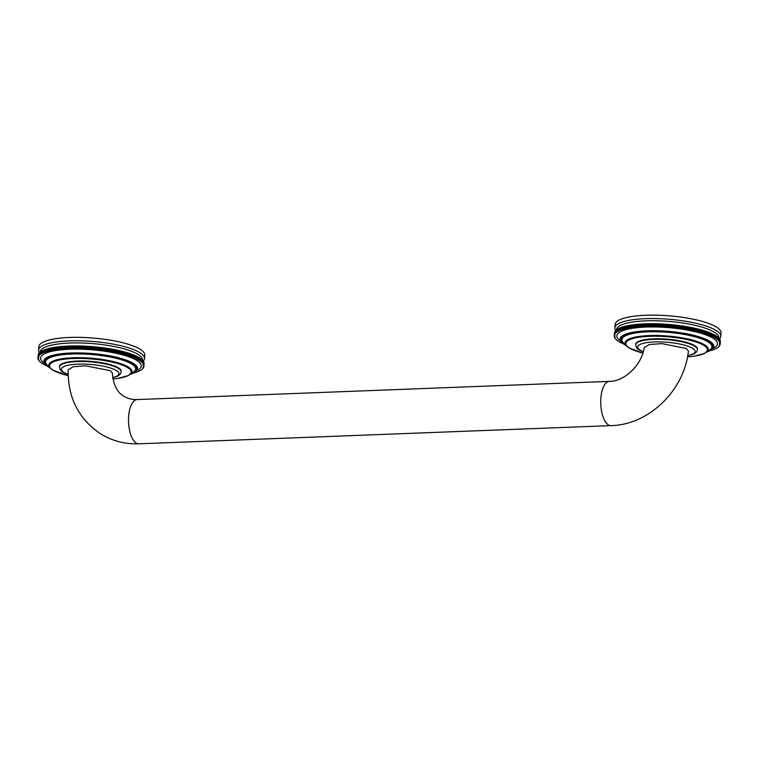 <?xml version="1.0" encoding="UTF-8"?>
<svg xmlns="http://www.w3.org/2000/svg" width="759" height="759" viewBox="0 0 759 759"><rect width="100%" height="100%" fill="white"/><g stroke="black" fill="none" stroke-linecap="round" stroke-linejoin="round"><path stroke-width="1.14" d="M59.477 366.407A30.996 7.552 4.6 0 1 83.983 360.999A30.996 7.552 4.6 0 1 118.385 367.821A30.996 7.552 4.6 0 1 121.269 371.379L121.231 371.901A30.996 7.552 -175.4 0 0 118.347 368.333A30.996 7.552 -175.4 0 0 83.945 361.512A30.996 7.552 -175.4 0 0 59.439 366.92L59.477 366.407M46.811 365.866L46.697 365.847A53.139 12.941 -175.4 0 1 46.271 365.658L46.394 365.534M46.271 365.658L45.711 365.392A53.139 12.941 -175.4 0 1 45.303 365.193L44.772 364.927A53.139 12.941 -175.4 0 1 44.392 364.728L43.889 364.462A53.139 12.941 -175.4 0 1 43.538 364.263L43.073 363.997A53.139 12.941 -175.4 0 1 42.741 363.798L42.305 363.523A53.139 12.941 -175.4 0 1 42.001 363.324L41.603 363.058A53.139 12.941 -175.4 0 1 41.318 362.849L40.958 362.584A53.139 12.941 -175.4 0 1 40.701 362.375L40.369 362.109A53.139 12.941 -175.4 0 1 40.142 361.901L39.847 361.635A53.139 12.941 -175.4 0 1 39.648 361.426L39.392 361.161A53.139 12.941 -175.4 0 1 39.212 360.952L38.994 360.686A53.139 12.941 -175.4 0 1 38.842 360.487L38.662 360.212A53.139 12.941 -175.4 0 1 38.538 360.013L38.386 359.747A53.139 12.941 -175.4 0 1 38.292 359.548L38.766 359.443L38.187 359.282A53.139 12.941 -175.4 0 1 38.111 359.083L38.605 358.979L38.045 358.817A53.139 12.941 -175.4 0 1 37.997 358.618L38.51 358.523L37.959 358.362A53.139 12.941 -175.4 0 1 37.95 358.163L38.481 358.077L37.95 358.163M38.159 355.288A53.139 12.941 4.6 0 1 38.168 355.221A53.139 12.941 4.6 0 1 38.168 355.146L37.969 357.707A53.139 12.941 -175.4 0 0 37.959 357.783A53.139 12.941 -175.4 0 0 37.95 357.906M37.969 357.707L38.51 357.631L37.997 357.451A53.139 12.941 -175.4 0 1 38.045 357.261L38.605 357.185L38.121 357.015A53.139 12.941 -175.4 0 1 38.187 356.825L38.766 356.749L38.301 356.578A53.139 12.941 -175.4 0 1 38.396 356.388L38.994 356.322L38.538 356.142A53.139 12.941 -175.4 0 1 38.671 355.962L38.851 355.724A53.139 12.941 -175.4 0 1 39.003 355.544L39.221 355.307A53.139 12.941 -175.4 0 1 39.402 355.127L39.658 354.899A53.139 12.941 -175.4 0 1 39.866 354.728L40.151 354.5A53.139 12.941 -175.4 0 1 40.388 354.33L40.711 354.111A53.139 12.941 -175.4 0 1 40.967 353.941L41.337 353.732A53.139 12.941 -175.4 0 1 41.612 353.571L42.011 353.362A53.139 12.941 -175.4 0 1 42.324 353.201L42.751 353.001A53.139 12.941 -175.4 0 1 43.092 352.85L43.557 352.65A53.139 12.941 -175.4 0 1 43.908 352.508L44.411 352.309A53.139 12.941 -175.4 0 1 44.79 352.176L45.322 351.986A53.139 12.941 -175.4 0 1 45.73 351.853L46.29 351.673A53.139 12.941 -175.4 0 1 46.726 351.55L47.314 351.379A53.139 12.941 -175.4 0 1 47.77 351.256L48.396 351.085A53.139 12.941 -175.4 0 1 48.87 350.971L49.515 350.819A53.139 12.941 -175.4 0 1 50.018 350.705L50.701 350.554A53.139 12.941 -175.4 0 1 51.214 350.449L51.925 350.307A53.139 12.941 -175.4 0 1 52.466 350.212L53.196 350.079A53.139 12.941 -175.4 0 1 53.756 349.984L54.525 349.861A53.139 12.941 -175.4 0 1 55.103 349.776L55.891 349.662A53.139 12.941 -175.4 0 1 56.479 349.576L57.295 349.472A53.139 12.941 -175.4 0 1 57.912 349.396L58.747 349.301A53.139 12.941 -175.4 0 1 59.373 349.225L60.236 349.14A53.139 12.941 -175.4 0 1 60.881 349.083L61.754 348.998A53.139 12.941 -175.4 0 1 62.418 348.95L63.32 348.874A53.139 12.941 -175.4 0 1 63.993 348.827L64.913 348.77A53.139 12.941 -175.4 0 1 65.606 348.723L66.545 348.675A53.139 12.941 -175.4 0 1 67.247 348.637L68.196 348.599A53.139 12.941 -175.4 0 1 68.917 348.571L69.885 348.542A53.139 12.941 -175.4 0 1 70.606 348.514L71.593 348.495A53.139 12.941 -175.4 0 1 72.333 348.485L73.319 348.466A53.139 12.941 -175.4 0 1 74.069 348.466L75.075 348.457A53.139 12.941 -175.4 0 1 75.834 348.457L76.849 348.466A53.139 12.941 -175.4 0 1 77.617 348.476L78.642 348.485A53.139 12.941 -175.4 0 1 79.41 348.504L80.445 348.523A53.139 12.941 -175.4 0 1 81.222 348.552L82.266 348.58A53.139 12.941 -175.4 0 1 83.044 348.609L84.097 348.656A53.139 12.941 -175.4 0 1 84.885 348.694L85.938 348.742A53.139 12.941 -175.4 0 1 86.725 348.789L87.778 348.846A53.139 12.941 -175.4 0 1 88.566 348.893L89.628 348.969A53.139 12.941 -175.4 0 1 90.416 349.026L91.478 349.102A53.139 12.941 -175.4 0 1 92.266 349.168L93.319 349.254A53.139 12.941 -175.4 0 1 94.116 349.33L95.169 349.425A53.139 12.941 -175.4 0 1 95.957 349.501L97.01 349.605A53.139 12.941 -175.4 0 1 97.797 349.69L98.841 349.804A53.139 12.941 -175.4 0 1 99.619 349.899L100.662 350.022A53.139 12.941 -175.4 0 1 101.44 350.117L102.474 350.25A53.139 12.941 -175.4 0 1 103.243 350.354L104.277 350.487A53.139 12.941 -175.4 0 1 105.036 350.601L106.051 350.753A53.139 12.941 -175.4 0 1 106.81 350.867L107.816 351.019A53.139 12.941 -175.4 0 1 108.565 351.142L109.562 351.303A53.139 12.941 -175.4 0 1 110.302 351.426L111.279 351.597A53.139 12.941 -175.4 0 1 112.009 351.73L112.977 351.91A53.139 12.941 -175.4 0 1 113.689 352.043L114.637 352.233A53.139 12.941 -175.4 0 1 115.349 352.375L116.279 352.565A53.139 12.941 -175.4 0 1 116.971 352.707L117.892 352.907A53.139 12.941 -175.4 0 1 118.565 353.058L119.467 353.267A53.139 12.941 -175.4 0 1 120.121 353.419L121.004 353.637A53.139 12.941 -175.4 0 1 121.649 353.798L122.503 354.007A53.139 12.941 -175.4 0 1 123.138 354.178L123.973 354.396A53.139 12.941 -175.4 0 1 124.59 354.567L125.396 354.795A53.139 12.941 -175.4 0 1 125.994 354.965L126.781 355.203A53.139 12.941 -175.4 0 1 127.36 355.373L128.119 355.61A53.139 12.941 -175.4 0 1 128.679 355.791L129.41 356.037A53.139 12.941 -175.4 0 1 129.95 356.218L130.662 356.464A53.139 12.941 -175.4 0 1 131.174 356.654L131.857 356.901A53.139 12.941 -175.4 0 1 132.351 357.091L133.005 357.347A53.139 12.941 -175.4 0 1 133.48 357.536L134.106 357.793A53.139 12.941 -175.4 0 1 134.561 357.982L135.149 358.248A53.139 12.941 -175.4 0 1 135.576 358.438L136.136 358.703A53.139 12.941 -175.4 0 1 136.544 358.903L137.075 359.168A53.139 12.941 -175.4 0 1 137.455 359.358L137.958 359.633A53.139 12.941 -175.4 0 1 138.318 359.832L138.774 360.098A53.139 12.941 -175.4 0 1 139.115 360.297L139.542 360.563A53.139 12.941 -175.4 0 1 139.846 360.772L140.244 361.037A53.139 12.941 -175.4 0 1 140.529 361.246L140.889 361.512A53.139 12.941 -175.4 0 1 141.146 361.72L141.478 361.986A53.139 12.941 -175.4 0 1 141.705 362.195L141.999 362.46A53.139 12.941 -175.4 0 1 142.199 362.66L142.455 362.935A53.139 12.941 -175.4 0 1 142.635 363.134L142.853 363.409A53.139 12.941 -175.4 0 1 143.005 363.608L143.185 363.884A53.139 12.941 -175.4 0 1 143.309 364.083L143.46 364.348A53.139 12.941 -175.4 0 1 143.555 364.548L143.081 364.652L143.669 364.813A53.139 12.941 -175.4 0 1 143.736 365.013L143.242 365.117L143.812 365.278A53.139 12.941 -175.4 0 1 143.849 365.477L143.337 365.572L143.887 365.734A53.139 12.941 -175.4 0 1 143.897 365.933L143.366 366.018L143.897 366.189A53.139 12.941 -175.4 0 1 143.887 366.312A53.139 12.941 -175.4 0 1 143.887 366.379L143.337 366.464L143.849 366.635A53.139 12.941 -175.4 0 1 143.802 366.825L143.242 366.91L143.726 367.081A53.139 12.941 -175.4 0 1 143.66 367.271L143.081 367.337L143.546 367.517A53.139 12.941 -175.4 0 1 143.451 367.707L142.853 367.773L143.309 367.954A53.139 12.941 -175.4 0 1 143.185 368.134L142.996 368.371A53.139 12.941 -175.4 0 1 142.844 368.551L142.626 368.789A53.139 12.941 -175.4 0 1 142.445 368.969L142.189 369.197A53.139 12.941 -175.4 0 1 141.99 369.367L141.696 369.595A53.139 12.941 -175.4 0 1 141.459 369.766L141.136 369.984A53.139 12.941 -175.4 0 1 140.88 370.145L140.519 370.364A53.139 12.941 -175.4 0 1 140.235 370.525L139.836 370.734A53.139 12.941 -175.4 0 1 139.523 370.895L139.096 371.094A53.139 12.941 -175.4 0 1 138.764 371.246L138.299 371.445A53.139 12.941 -175.4 0 1 137.939 371.587L137.436 371.777A53.139 12.941 -175.4 0 1 137.056 371.919L136.525 372.109A53.139 12.941 -175.4 0 1 136.117 372.242L135.557 372.422A53.139 12.941 -175.4 0 1 135.13 372.546L134.457 372.527M134.409 372.555L134.533 372.716A53.139 12.941 -175.4 0 1 134.077 372.84L133.916 372.84M144.087 363.618L144.106 363.618A53.139 12.941 4.6 0 1 144.096 363.741A53.139 12.941 4.6 0 1 144.087 363.817L143.897 366.236M144.106 363.618L143.897 366.189M144.039 363.153L144.087 363.163A53.139 12.941 4.6 0 1 144.106 363.362L143.897 365.933M144.087 363.163L143.887 365.734M143.925 362.679L144.011 362.707A53.139 12.941 4.6 0 1 144.058 362.906L143.849 365.477M144.011 362.707L143.812 365.278M143.745 362.214L143.868 362.242A53.139 12.941 4.6 0 1 143.944 362.441L143.736 365.013M143.868 362.242L143.669 364.813M143.498 361.739L143.669 361.777A53.139 12.941 4.6 0 1 143.764 361.977L143.555 364.548M143.669 361.777L143.46 364.348M143.195 361.265L143.394 361.312A53.139 12.941 4.6 0 1 143.517 361.512L143.309 364.083M143.394 361.312L143.185 363.884M142.825 360.781L143.062 360.838A53.139 12.941 4.6 0 1 143.214 361.037L143.005 363.608M143.062 360.838L142.853 363.409M142.388 360.307L142.664 360.364A53.139 12.941 4.6 0 1 142.844 360.572L142.635 363.134M142.664 360.364L142.455 362.935M141.895 359.832L142.208 359.889A53.139 12.941 4.6 0 1 142.407 360.098L142.199 362.66M142.208 359.889L141.999 362.46M141.335 359.349L141.686 359.415A53.139 12.941 4.6 0 1 141.914 359.624L141.705 362.195M141.686 359.415L141.478 361.986M140.719 358.874L141.098 358.941A53.139 12.941 4.6 0 1 141.354 359.149L141.146 361.72M141.098 358.941L140.889 361.512M140.045 358.4L140.453 358.476A53.139 12.941 4.6 0 1 140.738 358.675L140.529 361.246M140.453 358.476L140.244 361.037M139.305 357.925L139.751 358.001A53.139 12.941 4.6 0 1 140.054 358.201L139.846 360.772M139.751 358.001L139.542 360.563M138.508 357.451L138.982 357.527A53.139 12.941 4.6 0 1 139.314 357.726L139.115 360.297M138.982 357.527L138.774 360.098M137.654 356.986L138.166 357.062A53.139 12.941 4.6 0 1 138.517 357.261L138.318 359.832M138.166 357.062L137.958 359.633M136.734 356.521L137.284 356.597A53.139 12.941 4.6 0 1 137.664 356.796L137.455 359.358M137.284 356.597L137.075 359.168M135.766 356.056L136.345 356.132A53.139 12.941 4.6 0 1 136.753 356.332L136.544 358.903M136.345 356.132L136.136 358.703M134.751 355.601L135.358 355.677A53.139 12.941 4.6 0 1 135.785 355.867L135.576 358.438M135.358 355.677L135.149 358.248M133.669 355.146L134.315 355.221A53.139 12.941 4.6 0 1 134.76 355.411L134.561 357.982M134.315 355.221L134.106 357.793M132.55 354.709L133.214 354.776A53.139 12.941 4.6 0 1 133.688 354.965L133.48 357.536M133.214 354.776L133.005 357.347M131.373 354.263L132.066 354.33A53.139 12.941 4.6 0 1 132.559 354.519L132.351 357.091M132.066 354.33L131.857 356.901M130.14 353.836L130.871 353.893A53.139 12.941 4.6 0 1 131.383 354.083L131.174 356.654M130.871 353.893L130.662 356.464M128.66 355.98L128.869 353.409L129.618 353.466A53.139 12.941 4.6 0 1 130.159 353.647L129.95 356.218M129.618 353.466L129.41 356.037M127.37 355.563L127.578 352.992L128.328 353.049A53.139 12.941 4.6 0 1 128.888 353.229L128.679 355.791M128.328 353.049L128.119 355.61M126.032 355.155L126.241 352.584L126.99 352.631A53.139 12.941 4.6 0 1 127.559 352.812L127.36 355.373M126.99 352.631L126.781 355.203M124.647 354.757L124.855 352.185L125.605 352.223A53.139 12.941 4.6 0 1 126.203 352.404L125.994 354.965M125.605 352.223L125.396 354.795M123.233 354.368L123.432 351.796L124.182 351.834A53.139 12.941 4.6 0 1 124.789 351.996L124.59 354.567M124.182 351.834L123.973 354.396M121.763 353.988L121.971 351.417L122.711 351.445A53.139 12.941 4.6 0 1 123.347 351.607L123.138 354.178M122.711 351.445L122.503 354.007M120.264 353.618L120.472 351.047L121.212 351.066A53.139 12.941 4.6 0 1 121.857 351.227L121.649 353.798M121.212 351.066L121.004 353.637M118.736 353.258L118.935 350.686L119.666 350.696A53.139 12.941 4.6 0 1 120.33 350.857L120.121 353.419M119.666 350.696L119.467 353.267M117.161 352.907L117.37 350.335L118.091 350.345A53.139 12.941 4.6 0 1 118.774 350.497L118.565 353.058M118.091 350.345L117.892 352.907M115.567 352.565L115.766 349.994L116.488 349.994A53.139 12.941 4.6 0 1 117.18 350.146L116.971 352.707M116.488 349.994L116.279 352.565M113.935 352.233L114.144 349.671L114.846 349.662A53.139 12.941 4.6 0 1 115.548 349.804L115.349 352.375M114.846 349.662L114.637 352.233M112.275 351.92L112.484 349.349L113.176 349.339A53.139 12.941 4.6 0 1 113.897 349.472L113.689 352.043M113.176 349.339L112.977 351.91M110.586 351.616L110.795 349.055L111.488 349.026A53.139 12.941 4.6 0 1 112.209 349.159L112.009 351.73M111.488 349.026L111.279 351.597M108.879 351.332L109.087 348.761L109.77 348.732A53.139 12.941 4.6 0 1 110.501 348.855L110.302 351.426M109.77 348.732L109.562 351.303M107.152 351.047L107.361 348.485L108.025 348.447A53.139 12.941 4.6 0 1 108.774 348.571L108.565 351.142M108.025 348.447L107.816 351.019M105.397 350.791L105.605 348.22L106.26 348.182A53.139 12.941 4.6 0 1 107.019 348.296L106.81 350.867M106.26 348.182L106.051 350.753M103.632 350.535L103.841 347.973L104.476 347.926A53.139 12.941 4.6 0 1 105.245 348.03L105.036 350.601M104.476 347.926L104.277 350.487M101.848 350.297L102.057 347.736L102.683 347.679A53.139 12.941 4.6 0 1 103.452 347.783L103.243 350.354M102.683 347.679L102.474 350.25M100.055 350.079L100.254 347.508L100.871 347.451A53.139 12.941 4.6 0 1 101.649 347.546L101.44 350.117M100.871 347.451L100.662 350.022M98.243 349.871L98.452 347.299L99.05 347.243A53.139 12.941 4.6 0 1 99.827 347.328L99.619 349.899M99.05 347.243L98.841 349.804M96.431 349.681L96.63 347.11L97.218 347.043A53.139 12.941 4.6 0 1 97.996 347.119L97.797 349.69M97.218 347.043L97.01 349.605M94.6 349.501L94.809 346.939L95.378 346.854A53.139 12.941 4.6 0 1 96.165 346.929L95.957 349.501M95.378 346.854L95.169 349.425M92.778 349.339L92.977 346.768L93.528 346.692A53.139 12.941 4.6 0 1 94.315 346.759L94.116 349.33M94.315 346.759L94.809 346.939M93.528 346.692L93.319 349.254M90.947 349.197L91.156 346.626L91.678 346.54A53.139 12.941 4.6 0 1 92.475 346.597L92.266 349.168M92.475 346.597L92.977 346.768M91.678 346.54L91.478 349.102M89.116 349.064L89.837 346.398A53.139 12.941 4.6 0 1 90.625 346.455L90.416 349.026M90.625 346.455L91.156 346.626M89.837 346.398L89.628 348.969M87.285 348.95L87.987 346.275A53.139 12.941 4.6 0 1 88.775 346.332L88.566 348.893M88.775 346.332L89.325 346.493M87.987 346.275L87.778 348.846M85.463 348.846L86.137 346.17A53.139 12.941 4.6 0 1 86.924 346.218L86.725 348.789M86.924 346.218L87.494 346.379M86.137 346.17L85.938 348.742M83.642 348.77L84.306 346.085A53.139 12.941 4.6 0 1 85.084 346.123L84.885 348.694M85.084 346.123L85.672 346.284M84.306 346.085L84.097 348.656M81.839 348.704L82.475 346.009A53.139 12.941 4.6 0 1 83.253 346.047L83.044 348.609M83.253 346.047L83.851 346.199M82.475 346.009L82.266 348.58M80.037 348.647L80.653 345.962A53.139 12.941 4.6 0 1 81.431 345.981L81.222 348.552M81.431 345.981L82.048 346.132M80.653 345.962L80.445 348.523M78.253 348.618L78.851 345.914A53.139 12.941 4.6 0 1 79.619 345.933L79.41 348.504M79.619 345.933L80.245 346.085M78.851 345.914L78.642 348.485M76.488 348.599L77.057 345.895A53.139 12.941 4.6 0 1 77.826 345.905L77.617 348.476M77.826 345.905L78.462 346.047M77.057 345.895L76.849 348.466M74.743 348.599L75.283 345.886A53.139 12.941 4.6 0 1 76.042 345.886L75.834 348.457M76.042 345.886L76.697 346.028M75.283 345.886L75.075 348.457M73.006 348.609L73.528 345.905A53.139 12.941 4.6 0 1 74.278 345.895L74.069 348.466M74.278 345.895L74.942 346.028M73.528 345.905L73.319 348.466M71.299 348.647L71.801 345.924A53.139 12.941 4.6 0 1 72.532 345.914L72.333 348.485M72.532 345.914L73.215 346.047M71.801 345.924L71.593 348.495M69.61 348.694L70.084 345.971A53.139 12.941 4.6 0 1 70.815 345.952L70.606 348.514M70.815 345.952L71.507 346.076M70.084 345.971L69.885 348.542M67.949 348.751L68.405 346.028A53.139 12.941 4.6 0 1 69.116 346L68.917 348.571M69.116 346L69.819 346.123M68.405 346.028L68.196 348.599M66.318 348.836L66.745 346.104A53.139 12.941 4.6 0 1 67.447 346.076L67.247 348.637M67.447 346.076L68.158 346.189M66.745 346.104L66.545 348.675M64.724 348.931L65.122 346.199A53.139 12.941 4.6 0 1 65.815 346.161L65.606 348.723M65.815 346.161L66.526 346.265M65.122 346.199L64.913 348.77M63.149 349.045L63.528 346.303A53.139 12.941 4.6 0 1 64.202 346.256L63.993 348.827M64.202 346.256L64.923 346.36M63.528 346.303L63.32 348.874M61.612 349.168L61.963 346.436A53.139 12.941 4.6 0 1 62.627 346.379L62.418 348.95M62.627 346.379L63.358 346.474M61.963 346.436L61.754 348.998M60.113 349.311L60.435 346.569A53.139 12.941 4.6 0 1 61.09 346.512L60.881 349.083M61.09 346.512L61.821 346.597M60.435 346.569L60.236 349.14M58.652 349.472L58.955 346.73A53.139 12.941 4.6 0 1 59.581 346.664L59.373 349.225M59.581 346.664L60.322 346.749M58.955 346.73L58.747 349.301M57.229 349.652L57.504 346.901A53.139 12.941 4.6 0 1 58.12 346.825L57.912 349.396M58.12 346.825L58.86 346.901M57.504 346.901L57.295 349.472M55.843 349.842L56.09 347.091A53.139 12.941 4.6 0 1 56.688 347.005L56.479 349.576M56.688 347.005L57.437 347.081M56.09 347.091L55.891 349.662M54.525 349.861L54.724 347.29A53.139 12.941 4.6 0 1 55.303 347.205L55.103 349.776M55.303 347.205L56.052 347.271M53.196 350.079L53.405 347.508A53.139 12.941 4.6 0 1 53.965 347.413L53.756 349.984M53.965 347.413L54.714 347.47M51.925 350.307L52.134 347.736A53.139 12.941 4.6 0 1 52.675 347.641L52.466 350.212M52.675 347.641L53.396 347.688M50.701 350.554L50.9 347.983A53.139 12.941 4.6 0 1 51.422 347.878L51.214 350.449M51.422 347.878L52.115 347.926M49.515 350.819L49.724 348.248A53.139 12.941 4.6 0 1 50.227 348.134L50.018 350.705M50.227 348.134L50.891 348.172M48.396 351.085L48.595 348.523A53.139 12.941 4.6 0 1 49.069 348.4L48.87 350.971M49.069 348.4L49.715 348.428M47.314 351.379L47.523 348.808A53.139 12.941 4.6 0 1 47.978 348.685L47.77 351.256M47.978 348.685L48.585 348.704M46.29 351.673L46.498 349.112A53.139 12.941 4.6 0 1 46.925 348.979L46.726 351.55M46.925 348.979L47.504 348.998M45.322 351.986L45.531 349.415A53.139 12.941 4.6 0 1 45.938 349.282L45.73 351.853M45.938 349.282L46.479 349.292M44.411 352.309L44.62 349.747A53.139 12.941 4.6 0 1 44.999 349.605L44.79 352.176M44.999 349.605L45.512 349.614M43.557 352.65L43.756 350.079A53.139 12.941 4.6 0 1 44.117 349.937L43.908 352.508M44.117 349.937L44.601 349.937M42.751 353.001L42.959 350.43A53.139 12.941 4.6 0 1 43.291 350.279L43.092 352.85M42.011 353.362L42.219 350.791A53.139 12.941 4.6 0 1 42.532 350.639L42.324 353.201M41.337 353.732L41.536 351.161A53.139 12.941 4.6 0 1 41.821 351L41.612 353.571M40.711 354.111L40.92 351.54A53.139 12.941 4.6 0 1 41.176 351.379L40.967 353.941M40.151 354.5L40.36 351.929A53.139 12.941 4.6 0 1 40.588 351.759L40.388 354.33M39.658 354.899L39.866 352.328A53.139 12.941 4.6 0 1 40.066 352.157L39.866 354.728M38.576 350.079L38.851 346.654A53.139 12.941 -175.4 0 1 80.871 337.385A53.139 12.941 -175.4 0 1 139.846 349.064A53.139 12.941 4.6 0 1 144.789 355.174L144.514 358.599A53.139 12.941 4.6 0 0 139.571 352.489A53.139 12.941 -175.4 0 0 80.596 340.81A53.139 12.941 -175.4 0 0 38.576 350.079A53.139 12.941 -175.4 0 0 39.43 352.736A53.139 12.941 4.6 0 1 39.61 352.565L39.402 355.127M39.43 352.736L39.221 355.307M38.851 355.724L39.06 353.153A53.139 12.941 4.6 0 1 39.212 352.973L39.003 355.544M38.538 356.142L38.747 353.571A53.139 12.941 4.6 0 1 38.87 353.39L38.671 355.962M38.301 356.578L38.5 354.007A53.139 12.941 4.6 0 1 38.605 353.817L38.396 356.388M38.121 357.015L38.32 354.444A53.139 12.941 4.6 0 1 38.396 354.254L38.187 356.825M37.997 357.451L38.206 354.889A53.139 12.941 4.6 0 1 38.254 354.7L38.045 357.261M40.189 352.148L40.208 351.939A51.365 12.514 -175.4 0 1 80.824 342.973A51.365 12.514 -175.4 0 1 137.825 354.263A51.365 12.514 4.6 0 1 142.607 360.174L142.597 360.354M144.514 358.599A53.139 12.941 4.6 0 1 143.204 361.123M112.389 373.105L110.34 370.686L85.606 365.819L73.13 366.749L68.168 369.747C67.779 397.972 78.841 419.499 101.364 434.328C112.825 441.121 125.32 444.281 138.84 443.816A22.144 9.45 -92.2 0 1 136.269 443.095A22.144 9.45 -92.2 0 1 128.518 419.044A22.144 9.45 -92.2 0 1 137.132 399.566C132.189 399.689 127.873 398.636 124.201 396.388C117.265 392.726 113.328 384.965 112.389 373.105M609.354 381.379A22.144 9.45 -92.2 0 0 600.739 400.856A22.144 9.45 -92.2 0 0 608.481 424.907A22.144 9.45 -92.2 0 0 611.052 425.619C649.135 424.86 684.333 390.24 688.422 351.104L686.364 348.504L662 343.637L649.514 344.491L644.22 347.394C641.801 365.62 623.746 381.663 609.354 381.379L137.132 399.566M635.7 344.728L635.738 344.216A30.996 7.552 4.6 0 1 660.254 338.808A30.996 7.552 4.6 0 1 694.646 345.62A30.996 7.552 4.6 0 1 697.53 349.187L697.493 349.7A30.996 7.552 -175.4 0 0 694.608 346.132A30.996 7.552 -175.4 0 0 660.207 339.32A30.996 7.552 -175.4 0 0 635.7 344.728C636.317 347.669 637.56 349.434 639.41 350.041L643.215 351.853M623.073 343.666L622.959 343.656A53.139 12.941 -175.4 0 1 622.532 343.457L622.655 343.334M622.532 343.457L621.972 343.191A53.139 12.941 -175.4 0 1 621.564 343.002L621.033 342.736A53.139 12.941 -175.4 0 1 620.653 342.537L620.16 342.271A53.139 12.941 -175.4 0 1 619.799 342.072L619.335 341.797A53.139 12.941 -175.4 0 1 619.002 341.597L618.566 341.332A53.139 12.941 -175.4 0 1 618.262 341.133L617.864 340.857A53.139 12.941 -175.4 0 1 617.579 340.658L617.219 340.383A53.139 12.941 -175.4 0 1 616.963 340.184L616.64 339.909A53.139 12.941 -175.4 0 1 616.403 339.709L616.118 339.434A53.139 12.941 -175.4 0 1 615.91 339.235L615.653 338.96A53.139 12.941 -175.4 0 1 615.473 338.761L615.255 338.486A53.139 12.941 -175.4 0 1 615.103 338.286L614.923 338.021A53.139 12.941 -175.4 0 1 614.799 337.821L614.657 337.546A53.139 12.941 -175.4 0 1 614.553 337.347L615.027 337.243L614.448 337.081A53.139 12.941 -175.4 0 1 614.382 336.882L614.866 336.787L614.306 336.617A53.139 12.941 -175.4 0 1 614.268 336.427L614.771 336.332L614.23 336.161A53.139 12.941 -175.4 0 1 614.211 335.971L614.743 335.876L614.211 335.971M614.42 333.097A53.139 12.941 4.6 0 1 614.429 333.021A53.139 12.941 4.6 0 1 614.439 332.945L614.23 335.516A53.139 12.941 -175.4 0 0 614.221 335.592A53.139 12.941 -175.4 0 0 614.211 335.706M614.23 335.516L614.781 335.431L614.268 335.26A53.139 12.941 -175.4 0 1 614.306 335.07L614.875 334.994L614.382 334.814A53.139 12.941 -175.4 0 1 614.448 334.624L615.037 334.558L614.562 334.377A53.139 12.941 -175.4 0 1 614.657 334.197L614.809 333.951A53.139 12.941 -175.4 0 1 614.932 333.761L615.113 333.524A53.139 12.941 -175.4 0 1 615.264 333.343L615.483 333.106A53.139 12.941 -175.4 0 1 615.663 332.935L615.919 332.698A53.139 12.941 -175.4 0 1 616.128 332.527L616.422 332.3A53.139 12.941 -175.4 0 1 616.65 332.129L616.982 331.911A53.139 12.941 -175.4 0 1 617.238 331.749L617.598 331.531A53.139 12.941 -175.4 0 1 617.883 331.37L618.281 331.161A53.139 12.941 -175.4 0 1 618.585 331.009L619.021 330.801A53.139 12.941 -175.4 0 1 619.353 330.649L619.818 330.45A53.139 12.941 -175.4 0 1 620.179 330.307L620.672 330.118A53.139 12.941 -175.4 0 1 621.061 329.975L621.583 329.795A53.139 12.941 -175.4 0 1 621.991 329.653L622.56 329.482A53.139 12.941 -175.4 0 1 622.987 329.349L623.575 329.178A53.139 12.941 -175.4 0 1 624.031 329.055L624.657 328.894A53.139 12.941 -175.4 0 1 625.131 328.77L625.786 328.619A53.139 12.941 -175.4 0 1 626.279 328.505L626.962 328.362A53.139 12.941 -175.4 0 1 627.484 328.249L628.186 328.116A53.139 12.941 -175.4 0 1 628.727 328.011L629.467 327.879A53.139 12.941 -175.4 0 1 630.027 327.784L630.786 327.66A53.139 12.941 -175.4 0 1 631.365 327.575L632.152 327.461A53.139 12.941 -175.4 0 1 632.75 327.376L633.556 327.271A53.139 12.941 -175.4 0 1 634.173 327.195L635.008 327.101A53.139 12.941 -175.4 0 1 635.644 327.034L636.497 326.949A53.139 12.941 -175.4 0 1 637.143 326.882L638.025 326.806A53.139 12.941 -175.4 0 1 638.689 326.749L639.581 326.683A53.139 12.941 -175.4 0 1 640.264 326.636L641.175 326.569A53.139 12.941 -175.4 0 1 641.867 326.531L642.807 326.474A53.139 12.941 -175.4 0 1 643.509 326.446L644.457 326.398A53.139 12.941 -175.4 0 1 645.178 326.37L646.146 326.342A53.139 12.941 -175.4 0 1 646.877 326.323L647.854 326.304A53.139 12.941 -175.4 0 1 648.594 326.285L649.59 326.275A53.139 12.941 -175.4 0 1 650.33 326.266L651.345 326.266A53.139 12.941 -175.4 0 1 652.095 326.266L653.12 326.266A53.139 12.941 -175.4 0 1 653.879 326.275L654.903 326.294A53.139 12.941 -175.4 0 1 655.681 326.304L656.715 326.332A53.139 12.941 -175.4 0 1 657.484 326.351L658.527 326.389A53.139 12.941 -175.4 0 1 659.315 326.417L660.358 326.455A53.139 12.941 -175.4 0 1 661.146 326.493L662.199 326.55A53.139 12.941 -175.4 0 1 662.986 326.588L664.04 326.655A53.139 12.941 -175.4 0 1 664.827 326.702L665.89 326.768A53.139 12.941 -175.4 0 1 666.677 326.825L667.74 326.911A53.139 12.941 -175.4 0 1 668.527 326.968L669.59 327.063A53.139 12.941 -175.4 0 1 670.377 327.129L671.43 327.233A53.139 12.941 -175.4 0 1 672.218 327.309L673.271 327.414A53.139 12.941 -175.4 0 1 674.058 327.499L675.102 327.613A53.139 12.941 -175.4 0 1 675.889 327.698L676.933 327.822A53.139 12.941 -175.4 0 1 677.702 327.916L678.745 328.049A53.139 12.941 -175.4 0 1 679.514 328.154L680.538 328.296A53.139 12.941 -175.4 0 1 681.297 328.4L682.322 328.552A53.139 12.941 -175.4 0 1 683.072 328.666L684.077 328.818A53.139 12.941 -175.4 0 1 684.827 328.941L685.823 329.102A53.139 12.941 -175.4 0 1 686.563 329.235L687.54 329.406A53.139 12.941 -175.4 0 1 688.271 329.529L689.238 329.71A53.139 12.941 -175.4 0 1 689.95 329.852L690.908 330.032A53.139 12.941 -175.4 0 1 691.61 330.174L692.54 330.364A53.139 12.941 -175.4 0 1 693.233 330.516L694.153 330.715A53.139 12.941 -175.4 0 1 694.827 330.867L695.728 331.066A53.139 12.941 -175.4 0 1 696.392 331.228L697.265 331.436A53.139 12.941 -175.4 0 1 697.91 331.598L698.773 331.816A53.139 12.941 -175.4 0 1 699.4 331.977L700.234 332.205A53.139 12.941 -175.4 0 1 700.851 332.376L701.658 332.603A53.139 12.941 -175.4 0 1 702.255 332.774L703.043 333.002A53.139 12.941 -175.4 0 1 703.621 333.182L704.38 333.419A53.139 12.941 -175.4 0 1 704.94 333.599L705.68 333.837A53.139 12.941 -175.4 0 1 706.212 334.026L706.923 334.273A53.139 12.941 -175.4 0 1 707.445 334.453L708.119 334.71A53.139 12.941 -175.4 0 1 708.621 334.89L709.267 335.146A53.139 12.941 -175.4 0 1 709.75 335.336L710.367 335.592A53.139 12.941 -175.4 0 1 710.822 335.791L711.411 336.047A53.139 12.941 -175.4 0 1 711.847 336.246L712.407 336.503A53.139 12.941 -175.4 0 1 712.815 336.702L713.337 336.968A53.139 12.941 -175.4 0 1 713.726 337.167L714.219 337.432A53.139 12.941 -175.4 0 1 714.58 337.632L715.044 337.897A53.139 12.941 -175.4 0 1 715.376 338.097L715.803 338.372A53.139 12.941 -175.4 0 1 716.116 338.571L716.515 338.846A53.139 12.941 -175.4 0 1 716.79 339.045L717.16 339.32A53.139 12.941 -175.4 0 1 717.416 339.52L717.739 339.795A53.139 12.941 -175.4 0 1 717.967 339.994L718.261 340.269A53.139 12.941 -175.4 0 1 718.469 340.468L718.726 340.744A53.139 12.941 -175.4 0 1 718.896 340.943L719.115 341.208A53.139 12.941 -175.4 0 1 719.266 341.417L719.456 341.683A53.139 12.941 -175.4 0 1 719.579 341.882L719.722 342.148A53.139 12.941 -175.4 0 1 719.817 342.347L719.93 342.622A53.139 12.941 -175.4 0 1 719.997 342.812L719.504 342.916L720.073 343.077A53.139 12.941 -175.4 0 1 720.111 343.277L719.598 343.372L720.149 343.542A53.139 12.941 -175.4 0 1 720.158 343.732L719.636 343.827L720.158 343.998A53.139 12.941 -175.4 0 1 720.158 344.112A53.139 12.941 -175.4 0 1 720.149 344.188L719.598 344.273L720.111 344.444A53.139 12.941 -175.4 0 1 720.073 344.633L719.504 344.709L719.997 344.89A53.139 12.941 -175.4 0 1 719.921 345.07L719.342 345.146L719.817 345.326A53.139 12.941 -175.4 0 1 719.722 345.506L719.115 345.573L719.57 345.753A53.139 12.941 -175.4 0 1 719.447 345.933L719.257 346.18A53.139 12.941 -175.4 0 1 719.115 346.36L718.887 346.597A53.139 12.941 -175.4 0 1 718.716 346.768L718.45 347.005A53.139 12.941 -175.4 0 1 718.251 347.176L717.957 347.404A53.139 12.941 -175.4 0 1 717.729 347.565L717.397 347.793A53.139 12.941 -175.4 0 1 717.141 347.954L716.781 348.172A53.139 12.941 -175.4 0 1 716.496 348.334L716.098 348.542A53.139 12.941 -175.4 0 1 715.794 348.694L715.357 348.903A53.139 12.941 -175.4 0 1 715.025 349.045L714.561 349.244A53.139 12.941 -175.4 0 1 714.2 349.396L713.707 349.586A53.139 12.941 -175.4 0 1 713.318 349.728L712.786 349.908A53.139 12.941 -175.4 0 1 712.378 350.041L711.819 350.222A53.139 12.941 -175.4 0 1 711.392 350.354L710.718 350.335M710.68 350.364L710.794 350.525A53.139 12.941 -175.4 0 1 710.348 350.649L710.177 350.639M720.3 340.952L720.357 340.971A53.139 12.941 4.6 0 1 720.367 341.161L720.158 343.732M720.357 340.971L720.149 343.542M720.187 340.487L720.282 340.516A53.139 12.941 4.6 0 1 720.319 340.706L720.111 343.277M720.282 340.516L720.073 343.077M720.006 340.013L720.139 340.051A53.139 12.941 4.6 0 1 720.206 340.25L719.997 342.812M720.139 340.051L719.93 342.622M719.76 339.539L719.93 339.586A53.139 12.941 4.6 0 1 720.025 339.785L719.817 342.347M719.93 339.586L719.722 342.148M719.456 339.064L719.655 339.112A53.139 12.941 4.6 0 1 719.779 339.311L719.579 341.882M719.655 339.112L719.456 341.683M719.086 338.59L719.323 338.647A53.139 12.941 4.6 0 1 719.475 338.846L719.266 341.417M719.323 338.647L719.115 341.208M718.659 338.106L718.925 338.172A53.139 12.941 4.6 0 1 719.105 338.372L718.896 340.943M718.925 338.172L718.726 340.744M718.156 337.632L718.469 337.698A53.139 12.941 4.6 0 1 718.669 337.897L718.469 340.468M718.469 337.698L718.261 340.269M717.606 337.157L717.948 337.224A53.139 12.941 4.6 0 1 718.175 337.423L717.967 339.994M717.948 337.224L717.739 339.795M716.98 336.673L717.359 336.749A53.139 12.941 4.6 0 1 717.616 336.949L717.416 339.52M717.359 336.749L717.16 339.32M716.306 336.199L716.714 336.275A53.139 12.941 4.6 0 1 716.999 336.474L716.79 339.045M716.714 336.275L716.515 338.846M715.566 335.725L716.012 335.801A53.139 12.941 4.6 0 1 716.325 336L716.116 338.571M716.012 335.801L715.803 338.372M714.769 335.26L715.253 335.336A53.139 12.941 4.6 0 1 715.585 335.535L715.376 338.097M715.253 335.336L715.044 337.897M713.915 334.785L714.428 334.861A53.139 12.941 4.6 0 1 714.788 335.061L714.58 337.632M714.428 334.861L714.219 337.432M713.005 334.321L713.545 334.396A53.139 12.941 4.6 0 1 713.925 334.596L713.726 337.167M713.545 334.396L713.337 336.968M712.037 333.865L712.616 333.941A53.139 12.941 4.6 0 1 713.014 334.131L712.815 336.702M712.616 333.941L712.407 336.503M711.012 333.4L711.619 333.476A53.139 12.941 4.6 0 1 712.046 333.675L711.847 336.246M711.619 333.476L711.411 336.047M709.94 332.954L710.576 333.03A53.139 12.941 4.6 0 1 711.031 333.22L710.822 335.791M710.576 333.03L710.367 335.592M708.811 332.508L709.475 332.575A53.139 12.941 4.6 0 1 709.95 332.765L709.75 335.336M709.475 332.575L709.267 335.146M707.635 332.072L708.327 332.138A53.139 12.941 4.6 0 1 708.83 332.328L708.621 334.89M708.327 332.138L708.119 334.71M706.411 331.636L707.132 331.702A53.139 12.941 4.6 0 1 707.644 331.882L707.445 334.453M707.132 331.702L706.923 334.273M704.931 333.78L705.13 331.209L705.879 331.275A53.139 12.941 4.6 0 1 706.42 331.455L706.212 334.026M705.879 331.275L705.68 333.837M703.631 333.362L703.84 330.801L704.589 330.848A53.139 12.941 4.6 0 1 705.149 331.028L704.94 333.599M704.589 330.848L704.38 333.419M702.293 332.954L702.502 330.393L703.251 330.44A53.139 12.941 4.6 0 1 703.83 330.611L703.621 333.182M703.251 330.44L703.043 333.002M700.918 332.556L701.117 329.994L701.866 330.032A53.139 12.941 4.6 0 1 702.464 330.203L702.255 332.774M701.866 330.032L701.658 332.603M699.494 332.167L699.703 329.596L700.443 329.634A53.139 12.941 4.6 0 1 701.06 329.804L700.851 332.376M700.443 329.634L700.234 332.205M698.033 331.787L698.242 329.216L698.982 329.245A53.139 12.941 4.6 0 1 699.608 329.415L699.4 331.977M698.982 329.245L698.773 331.816M696.534 331.417L696.743 328.846L697.474 328.865A53.139 12.941 4.6 0 1 698.119 329.026L697.91 331.598M697.474 328.865L697.265 331.436M694.997 331.057L695.206 328.486L695.937 328.505A53.139 12.941 4.6 0 1 696.591 328.656L696.392 331.228M695.937 328.505L695.728 331.066M693.432 330.706L693.631 328.135L694.362 328.144A53.139 12.941 4.6 0 1 695.035 328.296L694.827 330.867M694.362 328.144L694.153 330.715M691.829 330.364L692.037 327.803L692.749 327.803A53.139 12.941 4.6 0 1 693.441 327.945L693.233 330.516M692.749 327.803L692.54 330.364M690.197 330.042L690.405 327.471L691.107 327.471A53.139 12.941 4.6 0 1 691.819 327.603L691.61 330.174M691.107 327.471L690.908 330.032M688.536 329.729L688.745 327.157L689.447 327.148A53.139 12.941 4.6 0 1 690.159 327.281L689.95 329.852M689.447 327.148L689.238 329.71M686.857 329.425L687.056 326.854L687.749 326.835A53.139 12.941 4.6 0 1 688.479 326.968L688.271 329.529M687.749 326.835L687.54 329.406M685.149 329.131L685.349 326.56L686.032 326.541A53.139 12.941 4.6 0 1 686.772 326.664L686.563 329.235M686.032 326.541L685.823 329.102M683.413 328.856L683.622 326.285L684.286 326.256A53.139 12.941 4.6 0 1 685.035 326.37L684.827 328.941M684.286 326.256L684.077 328.818M681.667 328.59L681.867 326.019L682.521 325.981A53.139 12.941 4.6 0 1 683.28 326.095L683.072 328.666M682.521 325.981L682.322 328.552M679.893 328.343L680.102 325.772L680.747 325.725A53.139 12.941 4.6 0 1 681.506 325.839L681.297 328.4M680.747 325.725L680.538 328.296M678.11 328.106L678.318 325.535L678.944 325.488A53.139 12.941 4.6 0 1 679.713 325.583L679.514 328.154M678.944 325.488L678.745 328.049M676.316 327.888L676.525 325.317L677.132 325.26A53.139 12.941 4.6 0 1 677.91 325.355L677.702 327.916M677.132 325.26L676.933 327.822M674.504 327.679L674.713 325.108L675.311 325.042A53.139 12.941 4.6 0 1 676.089 325.127L675.889 327.698M675.311 325.042L675.102 327.613M672.692 327.48L672.901 324.918L673.48 324.843A53.139 12.941 4.6 0 1 674.267 324.928L674.058 327.499M673.48 324.843L673.271 327.414M670.871 327.309L671.07 324.738L671.639 324.662A53.139 12.941 4.6 0 1 672.427 324.738L672.218 327.309M672.427 324.738L672.901 324.918M671.639 324.662L671.43 327.233M669.04 327.148L669.248 324.577L669.799 324.491A53.139 12.941 4.6 0 1 670.586 324.558L670.377 327.129M670.586 324.558L671.07 324.738M669.799 324.491L669.59 327.063M667.208 326.996L667.417 324.425L667.948 324.34A53.139 12.941 4.6 0 1 668.736 324.406L668.527 326.968M668.736 324.406L669.248 324.577M667.948 324.34L667.74 326.911M665.377 326.863L666.098 324.207A53.139 12.941 4.6 0 1 666.886 324.264L666.677 326.825M666.886 324.264L667.417 324.425M666.098 324.207L665.89 326.768M663.546 326.749L664.248 324.084A53.139 12.941 4.6 0 1 665.036 324.131L664.827 326.702M665.036 324.131L665.586 324.302M664.248 324.084L664.04 326.655M661.725 326.655L662.408 323.979A53.139 12.941 4.6 0 1 663.195 324.017L662.986 326.588M663.195 324.017L663.755 324.188M662.408 323.979L662.199 326.55M659.913 326.569L660.567 323.894A53.139 12.941 4.6 0 1 661.355 323.922L661.146 326.493M661.355 323.922L661.933 324.084M660.567 323.894L660.358 326.455M658.1 326.503L658.736 323.818A53.139 12.941 4.6 0 1 659.514 323.846L659.315 326.417M659.514 323.846L660.121 323.998M658.736 323.818L658.527 326.389M656.307 326.455L656.924 323.761A53.139 12.941 4.6 0 1 657.692 323.78L657.484 326.351M657.692 323.78L658.309 323.932M656.924 323.761L656.715 326.332M654.524 326.417L655.112 323.723A53.139 12.941 4.6 0 1 655.88 323.732L655.681 326.304M655.88 323.732L656.516 323.884M655.112 323.723L654.903 326.294M652.749 326.398L653.319 323.704A53.139 12.941 4.6 0 1 654.087 323.704L653.879 326.275M654.087 323.704L654.732 323.846M653.319 323.704L653.12 326.266M651.004 326.398L651.545 323.695A53.139 12.941 4.6 0 1 652.304 323.695L652.095 326.266M652.304 323.695L652.958 323.837M651.545 323.695L651.345 326.266M649.268 326.417L649.799 323.704A53.139 12.941 4.6 0 1 650.539 323.695L650.33 326.266M650.539 323.695L651.213 323.827M649.799 323.704L649.59 326.275M647.56 326.446L648.063 323.732A53.139 12.941 4.6 0 1 648.803 323.714L648.594 326.285M648.803 323.714L649.476 323.846M648.063 323.732L647.854 326.304M645.881 326.493L646.355 323.77A53.139 12.941 4.6 0 1 647.076 323.751L646.877 326.323M647.076 323.751L647.769 323.875M646.355 323.77L646.146 326.342M644.22 326.56L644.666 323.837A53.139 12.941 4.6 0 1 645.387 323.808L645.178 326.37M645.387 323.808L646.08 323.922M644.666 323.837L644.457 326.398M642.588 326.636L643.015 323.913A53.139 12.941 4.6 0 1 643.717 323.875L643.509 326.446M643.717 323.875L644.419 323.989M643.015 323.913L642.807 326.474M640.985 326.731L641.383 323.998A53.139 12.941 4.6 0 1 642.076 323.96L641.867 326.531M642.076 323.96L642.788 324.065M641.383 323.998L641.175 326.569M639.41 326.844L639.79 324.112A53.139 12.941 4.6 0 1 640.463 324.065L640.264 326.636M640.463 324.065L641.194 324.169M639.79 324.112L639.581 326.683M637.883 326.977L638.234 324.235A53.139 12.941 4.6 0 1 638.888 324.178L638.689 326.749M638.888 324.178L639.619 324.273M638.234 324.235L638.025 326.806M636.384 327.12L636.706 324.378A53.139 12.941 4.6 0 1 637.351 324.311L637.143 326.882M637.351 324.311L638.082 324.406M636.706 324.378L636.497 326.949M634.913 327.281L635.217 324.529A53.139 12.941 4.6 0 1 635.843 324.463L635.644 327.034M635.843 324.463L636.583 324.548M635.217 324.529L635.008 327.101M633.49 327.452L633.765 324.71A53.139 12.941 4.6 0 1 634.382 324.634L634.173 327.195M634.382 324.634L635.122 324.71M633.765 324.71L633.556 327.271M632.114 327.641L632.361 324.89A53.139 12.941 4.6 0 1 632.959 324.814L632.75 327.376M632.959 324.814L633.699 324.88M632.361 324.89L632.152 327.461M630.786 327.66L630.995 325.099A53.139 12.941 4.6 0 1 631.573 325.004L631.365 327.575M631.573 325.004L632.323 325.07M629.467 327.879L629.676 325.307A53.139 12.941 4.6 0 1 630.226 325.213L630.027 327.784M630.226 325.213L630.976 325.279M628.186 328.116L628.395 325.545A53.139 12.941 4.6 0 1 628.936 325.44L628.727 328.011M628.936 325.44L629.657 325.497M626.962 328.362L627.171 325.791A53.139 12.941 4.6 0 1 627.684 325.687L627.484 328.249M627.684 325.687L628.386 325.725M625.786 328.619L625.995 326.047A53.139 12.941 4.6 0 1 626.488 325.934L626.279 328.505M626.488 325.934L627.152 325.972M624.657 328.894L624.866 326.323A53.139 12.941 4.6 0 1 625.34 326.209L625.131 328.77M625.34 326.209L625.976 326.237M623.575 329.178L623.784 326.607A53.139 12.941 4.6 0 1 624.24 326.484L624.031 329.055M624.24 326.484L624.847 326.512M622.56 329.482L622.76 326.911A53.139 12.941 4.6 0 1 623.196 326.778L622.987 329.349M623.196 326.778L623.775 326.797M621.583 329.795L621.792 327.224A53.139 12.941 4.6 0 1 622.2 327.091L621.991 329.653M622.2 327.091L622.75 327.101M620.672 330.118L620.881 327.546A53.139 12.941 4.6 0 1 621.26 327.404L621.061 329.975M621.26 327.404L621.782 327.414M619.818 330.45L620.027 327.888A53.139 12.941 4.6 0 1 620.378 327.736L620.179 330.307M620.378 327.736L620.862 327.736M619.021 330.801L619.221 328.23A53.139 12.941 4.6 0 1 619.562 328.087L619.353 330.649M618.281 331.161L618.481 328.59A53.139 12.941 4.6 0 1 618.794 328.438L618.585 331.009M617.598 331.531L617.807 328.96A53.139 12.941 4.6 0 1 618.092 328.799L617.883 331.37M616.982 331.911L617.181 329.34A53.139 12.941 4.6 0 1 617.437 329.178L617.238 331.749M616.422 332.3L616.621 329.729A53.139 12.941 4.6 0 1 616.858 329.567L616.65 332.129M615.919 332.698L616.128 330.127A53.139 12.941 4.6 0 1 616.336 329.956L616.128 332.527M614.837 327.888L615.113 324.463A53.139 12.941 -175.4 0 1 657.133 315.184A53.139 12.941 -175.4 0 1 716.107 326.873A53.139 12.941 4.6 0 1 721.05 332.983L720.775 336.408A53.139 12.941 4.6 0 0 715.832 330.298A53.139 12.941 -175.4 0 0 656.858 318.609A53.139 12.941 -175.4 0 0 614.837 327.888A53.139 12.941 -175.4 0 0 615.691 330.535A53.139 12.941 4.6 0 1 615.872 330.364L615.663 332.935M615.691 330.535L615.483 333.106M615.113 333.524L615.321 330.952A53.139 12.941 4.6 0 1 615.473 330.772L615.264 333.343M614.809 333.951L615.018 331.379A53.139 12.941 4.6 0 1 615.141 331.199L614.932 333.761M614.562 334.377L614.771 331.806A53.139 12.941 4.6 0 1 614.866 331.626L614.657 334.197M614.382 334.814L614.591 332.243A53.139 12.941 4.6 0 1 614.657 332.062L614.448 334.624M614.268 335.26L614.477 332.689A53.139 12.941 4.6 0 1 614.515 332.499L614.306 335.07M616.45 329.956L616.469 329.738A51.365 12.514 -175.4 0 1 657.085 320.772A51.365 12.514 -175.4 0 1 714.096 332.072A51.365 12.514 4.6 0 1 718.868 337.973L718.858 338.153M720.775 336.408A53.139 12.941 4.6 0 1 719.466 338.931M68.158 375.62A40.977 9.981 4.6 0 1 53.339 370.326A40.977 9.981 4.6 0 1 73.12 358.514A40.977 9.981 4.6 0 1 127.408 367.47A40.977 9.981 4.6 0 1 112.93 378.95M68.158 375.648L53.035 370.24C50.967 369.263 49.582 367.66 48.88 365.421A41.679 10.152 4.6 0 1 80.976 357.698A41.679 10.152 4.6 0 1 128.081 366.872A41.679 10.152 4.6 0 1 131.886 372.09L131.905 372.014M131.326 373.286A45.17 11.005 4.6 0 0 131.468 363.903A45.17 11.005 -175.4 0 0 72.285 354.007A45.17 11.005 -175.4 0 0 49.25 366.682M49.904 367.707A46.29 11.281 4.6 0 1 48.813 367.081A46.29 11.281 4.6 0 1 71.166 353.741A46.29 11.281 4.6 0 1 132.483 363.865A46.29 11.281 4.6 0 1 130.51 374.187M50.037 367.859L48.51 367.005C44.933 364.405 43.386 362.603 43.861 361.616A46.992 11.451 4.6 0 1 80.046 352.916A46.992 11.451 4.6 0 1 133.157 363.267A46.992 11.451 4.6 0 1 137.445 369.149L137.455 369.121M44.364 363.21A50.483 12.296 -175.4 0 1 70.739 349.216A50.483 12.296 -175.4 0 1 136.544 360.288A50.483 12.296 4.6 0 1 136.705 370.639M112.712 377.555A28.87 7.03 -175.4 0 0 116.26 370.458A28.87 7.03 -175.4 0 0 78.016 364.149A28.87 7.03 -175.4 0 0 64.079 372.47A28.87 7.03 -175.4 0 0 68.12 374.339M687.739 355.62A28.87 7.03 -175.4 0 0 692.521 348.267A28.87 7.03 -175.4 0 0 654.277 341.958A28.87 7.03 -175.4 0 0 640.34 350.269A28.87 7.03 -175.4 0 0 643.262 351.702M642.854 353.039A40.977 9.981 4.6 0 1 629.609 348.125A40.977 9.981 4.6 0 1 649.391 336.322A40.977 9.981 4.6 0 1 703.669 345.269A40.977 9.981 4.6 0 1 687.502 356.891M642.845 353.068L629.296 348.049C627.228 347.072 625.843 345.459 625.15 343.22A41.679 10.152 4.6 0 1 657.237 335.497A41.679 10.152 4.6 0 1 704.343 344.681A41.679 10.152 4.6 0 1 708.147 349.899L708.166 349.814M707.587 351.085A45.17 11.005 4.6 0 0 707.73 341.702A45.17 11.005 -175.4 0 0 648.547 331.806A45.17 11.005 -175.4 0 0 625.511 344.482M626.175 345.506A46.29 11.281 4.6 0 1 625.084 344.89A46.29 11.281 4.6 0 1 647.427 331.55A46.29 11.281 4.6 0 1 708.745 341.664A46.29 11.281 4.6 0 1 706.771 351.996M626.298 345.658L624.771 344.804C621.194 342.205 619.648 340.411 620.122 339.425L620.122 339.396A46.992 11.451 4.6 0 1 656.307 330.715A46.992 11.451 4.6 0 1 709.418 341.066A46.992 11.451 4.6 0 1 713.716 346.958L713.716 346.929M620.625 341.009A50.483 12.296 -175.4 0 1 647.01 327.025A50.483 12.296 -175.4 0 1 712.805 338.097A50.483 12.296 4.6 0 1 712.967 348.438M112.939 378.978L118.006 378.399L128.489 375.534L131.886 372.09M130.358 374.32L133.869 372.868L137.445 369.149M144.096 363.741L143.887 366.312M38.168 355.221L37.959 357.783M59.439 366.92C60.056 369.861 61.289 371.635 63.139 372.233L68.13 374.481M112.73 377.707L117.607 376.16L120.292 374.168L121.231 371.901M687.711 355.762L693.868 353.96L696.563 351.967L697.493 349.7M687.493 356.92L694.267 356.208L704.75 353.333L708.147 349.899M706.62 352.119L710.13 350.667L713.716 346.958M720.357 341.541L720.158 344.112M614.429 333.021L614.221 335.592M611.052 425.619L138.84 443.816"/></g></svg>
